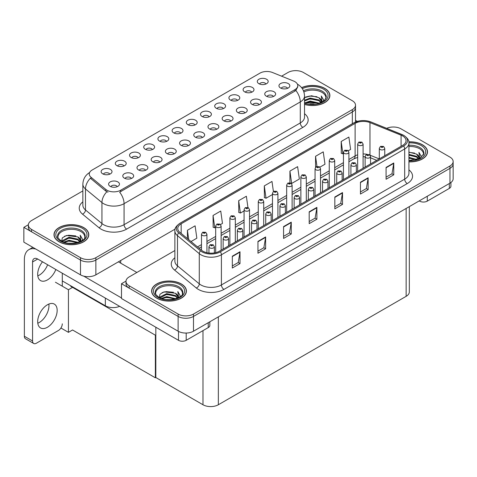 <?xml version="1.0" encoding="UTF-8"?>
<svg xmlns="http://www.w3.org/2000/svg" width="477" height="477" viewBox="0 0 477 477"><rect width="100%" height="100%" fill="white"/><g stroke="black" fill="none" stroke-linecap="round" stroke-linejoin="round"><path stroke-width="0.72" d="M194.938 125.004A3.261 1.884 0 0 0 194.061 124.086A3.261 1.884 0 0 0 190.848 123.609A3.261 1.884 0 0 0 188.57 125.004M195.6 120.24A5.438 3.136 0 0 0 188.63 119.888A5.438 3.136 0 0 0 186.829 123.787A5.438 3.136 0 0 0 187.908 124.676A5.438 3.136 0 0 0 196.679 123.787A5.438 3.136 0 0 0 195.6 120.24M180.741 133.196A3.261 1.884 0 0 0 179.865 132.284A3.261 1.884 0 0 0 176.651 131.807A3.261 1.884 0 0 0 174.373 133.196M181.403 128.432A5.438 3.136 0 0 0 174.433 128.086A5.438 3.136 0 0 0 172.632 131.986A5.438 3.136 0 0 0 173.711 132.874A5.438 3.136 0 0 0 182.482 131.986A5.438 3.136 0 0 0 181.403 128.432M166.545 141.395A3.261 1.884 0 0 0 165.668 140.476A3.261 1.884 0 0 0 162.454 139.999A3.261 1.884 0 0 0 160.177 141.395M167.206 136.631A5.438 3.136 0 0 0 160.236 136.279A5.438 3.136 0 0 0 158.436 140.184A5.438 3.136 0 0 0 159.515 141.073A5.438 3.136 0 0 0 168.286 140.184A5.438 3.136 0 0 0 167.206 136.631M259.184 104.719A3.261 1.884 0 0 0 258.307 103.801A3.261 1.884 0 0 0 255.094 103.324A3.261 1.884 0 0 0 252.816 104.719M259.846 99.955A5.438 3.136 0 0 0 252.876 99.604A5.438 3.136 0 0 0 251.075 103.503A5.438 3.136 0 0 0 252.154 104.391A5.438 3.136 0 0 0 260.925 103.503A5.438 3.136 0 0 0 259.846 99.955M216.588 129.309A3.261 1.884 0 0 0 215.717 128.391A3.261 1.884 0 0 0 212.503 127.914A3.261 1.884 0 0 0 210.226 129.309M217.25 124.545A5.438 3.136 0 0 0 210.285 124.193A5.438 3.136 0 0 0 208.485 128.092A5.438 3.136 0 0 0 209.564 128.981A5.438 3.136 0 0 0 218.329 128.092A5.438 3.136 0 0 0 217.25 124.545M265.922 84.018A3.261 1.884 0 0 0 265.045 83.099A3.261 1.884 0 0 0 261.831 82.622A3.261 1.884 0 0 0 259.56 84.018M266.583 79.254A5.438 3.136 0 0 0 259.619 78.908A5.438 3.136 0 0 0 257.818 82.807A5.438 3.136 0 0 0 258.898 83.696A5.438 3.136 0 0 0 267.663 82.807A5.438 3.136 0 0 0 266.583 79.254M230.785 121.11A3.261 1.884 0 0 0 229.914 120.192A3.261 1.884 0 0 0 226.7 119.715A3.261 1.884 0 0 0 224.423 121.11M231.452 116.346A5.438 3.136 0 0 0 224.482 115.994A5.438 3.136 0 0 0 222.681 119.9A5.438 3.136 0 0 0 223.761 120.788A5.438 3.136 0 0 0 232.526 119.9A5.438 3.136 0 0 0 231.452 116.346M273.381 96.521A3.261 1.884 0 0 0 272.504 95.603A3.261 1.884 0 0 0 269.29 95.126A3.261 1.884 0 0 0 267.013 96.521M274.042 91.757A5.438 3.136 0 0 0 267.072 91.405A5.438 3.136 0 0 0 265.272 95.311A5.438 3.136 0 0 0 266.351 96.193A5.438 3.136 0 0 0 275.122 95.311A5.438 3.136 0 0 0 274.042 91.757M123.948 165.984A3.261 1.884 0 0 0 123.078 165.066A3.261 1.884 0 0 0 119.864 164.589A3.261 1.884 0 0 0 117.586 165.984M124.61 161.22A5.438 3.136 0 0 0 117.646 160.868A5.438 3.136 0 0 0 115.845 164.774A5.438 3.136 0 0 0 116.925 165.662A5.438 3.136 0 0 0 125.689 164.774A5.438 3.136 0 0 0 124.61 161.22M159.801 162.097A3.261 1.884 0 0 0 158.924 161.178A3.261 1.884 0 0 0 155.711 160.701A3.261 1.884 0 0 0 153.439 162.097M160.463 157.332A5.438 3.136 0 0 0 153.499 156.981A5.438 3.136 0 0 0 151.698 160.88A5.438 3.136 0 0 0 152.777 161.769A5.438 3.136 0 0 0 161.542 160.88A5.438 3.136 0 0 0 160.463 157.332M237.528 100.414A3.261 1.884 0 0 0 236.652 99.496A3.261 1.884 0 0 0 233.438 99.019A3.261 1.884 0 0 0 231.166 100.414M238.19 95.65A5.438 3.136 0 0 0 231.226 95.299A5.438 3.136 0 0 0 229.425 99.198A5.438 3.136 0 0 0 230.498 100.087A5.438 3.136 0 0 0 239.269 99.198A5.438 3.136 0 0 0 238.19 95.65M131.408 178.487A3.261 1.884 0 0 0 130.531 177.569A3.261 1.884 0 0 0 127.317 177.092A3.261 1.884 0 0 0 125.046 178.487M132.069 173.723A5.438 3.136 0 0 0 125.105 173.372A5.438 3.136 0 0 0 123.304 177.271A5.438 3.136 0 0 0 124.384 178.159A5.438 3.136 0 0 0 133.149 177.271A5.438 3.136 0 0 0 132.069 173.723M244.981 112.912A3.261 1.884 0 0 0 244.111 112A3.261 1.884 0 0 0 240.897 111.523A3.261 1.884 0 0 0 238.619 112.912M245.649 108.148A5.438 3.136 0 0 0 238.679 107.802A5.438 3.136 0 0 0 236.878 111.701A5.438 3.136 0 0 0 237.957 112.59A5.438 3.136 0 0 0 246.722 111.701A5.438 3.136 0 0 0 245.649 108.148M173.998 153.898A3.261 1.884 0 0 0 173.121 152.98A3.261 1.884 0 0 0 169.907 152.503A3.261 1.884 0 0 0 167.636 153.898M174.66 149.134A5.438 3.136 0 0 0 167.695 148.782A5.438 3.136 0 0 0 165.895 152.682A5.438 3.136 0 0 0 166.974 153.57A5.438 3.136 0 0 0 175.739 152.682A5.438 3.136 0 0 0 174.66 149.134M251.725 92.216A3.261 1.884 0 0 0 250.848 91.298A3.261 1.884 0 0 0 247.635 90.821A3.261 1.884 0 0 0 245.363 92.216M252.387 87.452A5.438 3.136 0 0 0 245.422 87.1A5.438 3.136 0 0 0 243.622 91.006A5.438 3.136 0 0 0 244.701 91.888A5.438 3.136 0 0 0 253.466 91.006A5.438 3.136 0 0 0 252.387 87.452M202.391 137.507A3.261 1.884 0 0 0 201.521 136.589A3.261 1.884 0 0 0 198.307 136.112A3.261 1.884 0 0 0 196.029 137.507M203.053 132.743A5.438 3.136 0 0 0 196.089 132.391A5.438 3.136 0 0 0 194.288 136.291A5.438 3.136 0 0 0 195.367 137.179A5.438 3.136 0 0 0 204.132 136.291A5.438 3.136 0 0 0 203.053 132.743M209.135 116.805A3.261 1.884 0 0 0 208.258 115.887A3.261 1.884 0 0 0 205.044 115.41A3.261 1.884 0 0 0 202.767 116.805M209.797 112.041A5.438 3.136 0 0 0 202.826 111.69A5.438 3.136 0 0 0 201.026 115.595A5.438 3.136 0 0 0 202.105 116.477A5.438 3.136 0 0 0 210.876 115.595A5.438 3.136 0 0 0 209.797 112.041M188.194 145.7A3.261 1.884 0 0 0 187.318 144.781A3.261 1.884 0 0 0 184.11 144.304A3.261 1.884 0 0 0 181.832 145.7M188.856 140.936A5.438 3.136 0 0 0 181.892 140.584A5.438 3.136 0 0 0 180.091 144.489A5.438 3.136 0 0 0 181.171 145.378A5.438 3.136 0 0 0 189.935 144.489A5.438 3.136 0 0 0 188.856 140.936M145.604 170.289A3.261 1.884 0 0 0 144.728 169.371A3.261 1.884 0 0 0 141.514 168.894A3.261 1.884 0 0 0 139.242 170.289M146.266 165.525A5.438 3.136 0 0 0 139.302 165.179A5.438 3.136 0 0 0 137.501 169.079A5.438 3.136 0 0 0 138.58 169.967A5.438 3.136 0 0 0 147.345 169.079A5.438 3.136 0 0 0 146.266 165.525M223.331 108.607A3.261 1.884 0 0 0 222.455 107.695A3.261 1.884 0 0 0 219.241 107.212A3.261 1.884 0 0 0 216.963 108.607M223.993 103.843A5.438 3.136 0 0 0 217.023 103.497A5.438 3.136 0 0 0 215.228 107.397A5.438 3.136 0 0 0 216.302 108.285A5.438 3.136 0 0 0 225.072 107.397A5.438 3.136 0 0 0 223.993 103.843M117.211 186.686A3.261 1.884 0 0 0 116.334 185.768A3.261 1.884 0 0 0 113.121 185.291A3.261 1.884 0 0 0 110.849 186.686M117.873 181.922A5.438 3.136 0 0 0 110.908 181.57A5.438 3.136 0 0 0 109.108 185.47A5.438 3.136 0 0 0 110.187 186.358A5.438 3.136 0 0 0 118.952 185.47A5.438 3.136 0 0 0 117.873 181.922M152.342 149.593A3.261 1.884 0 0 0 151.471 148.675A3.261 1.884 0 0 0 148.258 148.198A3.261 1.884 0 0 0 145.98 149.593M153.01 144.829A5.438 3.136 0 0 0 146.04 144.477A5.438 3.136 0 0 0 144.239 148.377A5.438 3.136 0 0 0 145.318 149.265A5.438 3.136 0 0 0 154.083 148.377A5.438 3.136 0 0 0 153.01 144.829M138.145 157.786A3.261 1.884 0 0 0 137.275 156.873A3.261 1.884 0 0 0 134.061 156.396A3.261 1.884 0 0 0 131.783 157.786M138.807 153.022A5.438 3.136 0 0 0 131.843 152.676A5.438 3.136 0 0 0 130.042 156.575A5.438 3.136 0 0 0 131.121 157.464A5.438 3.136 0 0 0 139.886 156.575A5.438 3.136 0 0 0 138.807 153.022M287.577 88.323A3.261 1.884 0 0 0 286.701 87.41A3.261 1.884 0 0 0 283.487 86.933A3.261 1.884 0 0 0 281.209 88.323M288.239 83.558A5.438 3.136 0 0 0 281.269 83.213A5.438 3.136 0 0 0 279.468 87.112A5.438 3.136 0 0 0 280.548 88.001A5.438 3.136 0 0 0 289.318 87.112A5.438 3.136 0 0 0 288.239 83.558M109.752 174.183A3.261 1.884 0 0 0 108.881 173.264A3.261 1.884 0 0 0 105.667 172.787A3.261 1.884 0 0 0 103.39 174.183M110.414 169.418A5.438 3.136 0 0 0 103.449 169.067A5.438 3.136 0 0 0 101.649 172.966A5.438 3.136 0 0 0 102.728 173.855A5.438 3.136 0 0 0 111.493 172.966A5.438 3.136 0 0 0 110.414 169.418M294.899 81.668A9.784 5.646 0 0 0 293.593 81.036L272.492 72.504A9.784 5.646 0 0 0 259.959 73.136L92.133 170.033A9.784 5.646 0 0 0 89.265 174.027A9.784 5.646 0 0 0 91.035 177.265L105.811 189.452A9.784 5.646 0 0 0 120.741 190.204L294.899 89.658A9.784 5.646 0 0 0 297.767 85.663A9.784 5.646 0 0 0 294.899 81.668M119.626 306.323A10.87 6.279 180 0 1 105.339 305.775L62.29 280.917M296.104 70.644L295.281 70.644M28.364 224.75L23.85 227.356L80.482 260.054A10.87 6.279 0 0 0 95.859 260.054L352.33 111.982A10.87 6.279 0 0 0 355.514 107.546A10.87 6.279 0 0 1 352.33 111.982L95.859 260.054A10.87 6.279 0 0 1 80.482 260.054L31.536 231.792A10.87 6.279 0 0 1 28.352 227.356L28.352 224.989A10.87 6.279 0 0 0 31.536 229.425L80.482 257.687A10.87 6.279 0 0 0 95.859 257.687L352.33 109.615A10.87 6.279 0 0 0 355.514 105.178A10.87 6.279 0 0 0 352.33 100.736L303.384 72.48A10.87 6.279 0 0 0 288.007 72.48L281.591 76.183M23.85 227.356L23.85 242.149L80.482 274.847A10.87 6.279 0 0 0 95.859 274.847L175.095 229.103M72.999 287.1L68.438 289.736L55.421 282.217M155.824 334.92L155.365 335.188L155.365 377.796L72.54 329.977L68.438 332.344L60.925 328.003M68.438 332.344L68.438 289.736M155.365 377.796L155.824 377.528L155.824 327.222M71.21 286.063L70.745 286.331L155.365 335.188M174.874 250.538L129.172 276.922A10.87 6.279 0 0 0 125.988 281.358L125.988 283.726A10.87 6.279 0 0 0 129.172 288.168L178.124 316.424A10.87 6.279 0 0 0 193.495 316.424L449.966 168.351A10.87 6.279 0 0 0 453.15 163.915A10.87 6.279 0 0 1 449.966 168.351L193.495 316.424A10.87 6.279 0 0 1 178.124 316.424L121.486 283.726L121.486 298.524L178.124 331.217A10.87 6.279 0 0 0 193.495 331.217L449.966 183.15A10.87 6.279 0 0 0 453.15 178.708L453.15 161.548A10.87 6.279 0 0 0 449.966 157.106L401.02 128.85A10.87 6.279 0 0 0 386.668 128.325M393.74 127.013L392.923 127.013M126 281.12L121.486 283.726M409.332 206.613L409.332 291.894A10.87 6.279 180 0 1 406.142 296.336L218.353 404.752A10.87 6.279 180 0 1 202.981 404.752L155.824 377.528M304.529 104.421A17.399 10.041 0 0 0 329.875 95.483A17.399 10.041 0 0 0 324.783 88.382A17.399 10.041 0 0 0 301.583 87.661M83.69 227.577A17.399 10.041 0 0 0 64.729 225.4A17.399 10.041 0 0 0 53.99 234.678A17.399 10.041 0 0 0 59.088 241.779A17.399 10.041 0 0 0 78.043 243.962A17.399 10.041 0 0 0 88.782 234.678A17.399 10.041 0 0 0 83.69 227.577M297.767 85.663L297.767 86.862L295.847 90.445L294.899 91.131L119.644 192.177A12.682 7.322 60 0 1 124.074 203.667A14.495 8.371 180 0 1 103.575 203.667A14.495 8.371 180 0 1 101.947 202.552L85.484 188.975A14.495 8.371 180 0 1 82.861 184.176L82.861 205.188A14.495 8.371 0 0 0 85.484 209.987L101.947 223.558A14.495 8.371 0 0 0 103.575 224.679A14.495 8.371 0 0 0 124.074 224.679L300.283 122.947A14.495 8.371 0 0 0 304.529 117.026L304.529 96.02A14.495 8.371 180 0 1 300.283 101.935A12.682 7.322 -120 0 0 295.847 90.445M108.005 192.177L105.811 191.062L90.374 178.213A12.682 8.485 129.5 0 0 85.484 188.975L85.484 209.987A3.625 2.427 -50.5 0 1 82.515 214.143A18.12 10.464 180 0 1 82.861 201.866M82.861 190.919L31.536 220.553A10.87 6.279 0 0 0 28.352 224.989M408.932 161.876A17.399 10.041 0 0 0 427.511 151.859A17.399 10.041 0 0 0 422.419 144.752A17.399 10.041 0 0 0 408.831 141.842M181.326 283.946A17.399 10.041 0 0 0 162.365 281.77A17.399 10.041 0 0 0 151.626 291.048A17.399 10.041 0 0 0 156.724 298.149A17.399 10.041 0 0 0 175.679 300.331A17.399 10.041 0 0 0 186.418 291.048A17.399 10.041 0 0 0 181.326 283.946M402.636 135.933A11.597 6.696 180 0 1 406.028 140.673A11.597 6.696 180 0 1 402.636 145.407L219.354 251.218A11.597 6.696 180 0 1 201.652 250.324L179.871 232.365A11.597 6.696 180 0 1 177.772 228.525A11.597 6.696 180 0 1 181.171 223.791L355.121 123.358A11.597 6.696 180 0 1 369.973 122.607L401.085 135.188A11.597 6.696 180 0 1 402.636 135.933M403.661 135.343A13.046 7.531 0 0 0 401.914 134.502L370.808 121.921A13.046 7.531 0 0 0 367.672 120.991A13.046 7.531 0 0 0 358.972 120.991A13.046 7.531 0 0 0 354.101 122.768L180.145 223.2A13.046 7.531 0 0 0 178.684 232.848L200.465 250.807A13.046 7.531 0 0 0 220.38 251.814L403.661 145.998A13.046 7.531 0 0 0 403.661 135.343M232.323 256.191L232.323 268.026L240.009 263.59L240.009 251.755L232.323 256.191M232.323 265.927L238.244 262.511L239.979 252.148A2.898 1.675 -120 0 0 240.009 251.755M238.19 262.541L240.009 263.59M257.95 241.398L257.95 253.233L265.635 248.797L265.635 236.956L257.95 241.398M257.95 251.135L263.87 247.712L265.606 237.349A2.898 1.675 -120 0 0 265.635 236.956M263.817 247.742L265.635 248.797M283.571 226.599L283.571 238.44L291.262 233.998L291.262 222.163L283.571 226.599M283.571 236.336L289.497 232.919L291.232 222.556A2.898 1.675 -120 0 0 291.262 222.163M289.444 232.949L291.262 233.998M386.078 167.421L386.078 179.257L393.769 174.82L393.769 162.985L386.078 167.421M386.078 177.158L391.999 173.741L393.734 163.372A2.898 1.675 -120 0 0 393.769 162.985M391.951 173.771L393.769 174.82M360.451 182.214L360.451 194.05L368.143 189.613L368.143 177.778L360.451 182.214M360.451 191.951L366.372 188.534L368.107 178.171A2.898 1.675 -120 0 0 368.143 177.778M366.324 188.564L368.143 189.613M334.824 197.013L334.824 208.848L342.516 204.406L342.516 192.571L334.824 197.013M334.824 206.75L340.745 203.327L342.48 192.964A2.898 1.675 -120 0 0 342.516 192.571M340.697 203.357L342.516 204.406M309.197 211.806L309.197 223.641L316.889 219.205L316.889 207.37L309.197 211.806M309.197 221.543L315.118 218.126L316.859 207.763A2.898 1.675 -120 0 0 316.889 207.37M315.07 218.156L316.889 219.205M125.988 281.358A10.87 6.279 0 0 0 129.172 285.801L178.124 314.057A10.87 6.279 0 0 0 193.495 314.057L449.966 165.984A10.87 6.279 0 0 0 453.15 161.548M220.511 224.536L222.473 223.403L220.738 211.037L213.052 215.473L213.171 227.243M191.021 241.559L196.846 238.202L195.111 225.83L187.425 230.272L187.425 238.595M289.927 171.088L291.662 183.454L299.353 179.018L297.618 166.652L289.927 171.088L289.927 182.763M319.894 167.159L324.98 164.225L323.245 151.859L315.553 156.295L315.553 167.302M348.288 150.768L350.607 149.426L348.872 137.06L341.18 141.502L341.305 153.266M247.945 207.513L246.365 196.244L238.679 200.68L238.798 212.444M273.399 191.474L271.991 181.445L264.3 185.887L264.425 197.651M264.3 185.887L266.041 198.253L272.474 194.538M266.041 198.253L264.3 197.603M291.662 183.454L291.185 183.275M315.553 156.295L316.978 166.425M341.18 141.502L342.915 153.868L343.458 153.552M342.915 153.868L341.18 153.218M238.679 200.68L240.414 213.046L244.081 210.929M240.414 213.046L238.679 212.396M213.052 215.473L214.787 227.845L215.687 227.32M214.787 227.845L213.052 227.195M187.425 230.272L188.743 239.681M206.929 252.721L206.929 234.237A2.719 1.568 180 0 1 205.247 235.686A2.719 1.568 180 0 1 202.284 235.346A2.719 1.568 180 0 1 201.491 234.237L202.576 232.347A1.813 1.091 57.8 0 1 203.542 232.4A0.906 0.525 0 0 0 203.566 233.122A0.906 0.525 0 0 0 204.848 233.122A0.906 0.525 0 0 0 204.848 232.382A0.906 0.525 0 0 0 203.596 232.371L204.573 232.752L203.953 232.901L203.542 232.4M203.965 232.907L203.965 232.603M203.596 232.371A1.813 1.002 -117.9 0 0 202.749 232.245A1.813 1.002 -117.9 0 0 202.671 232.299M214.382 252.917L214.382 246.734A2.719 1.568 180 0 1 212.706 248.183A2.719 1.568 180 0 1 209.743 247.843A2.719 1.568 180 0 1 208.95 246.734L210.029 244.85A1.813 1.091 57.8 0 1 210.995 244.904A0.906 0.525 0 0 0 211.025 245.625A0.906 0.525 0 0 0 212.307 245.625A0.906 0.525 0 0 0 212.307 244.886A0.906 0.525 0 0 0 211.055 244.868L212.026 245.256L211.412 245.405L210.995 244.904M211.418 245.411L211.418 245.1M211.055 244.868A1.813 1.002 -117.9 0 0 210.208 244.749A1.813 1.002 -117.9 0 0 210.124 244.802M155.824 343.368L155.365 343.1M427.285 196.244L427.285 201.127L449.322 188.403L449.322 183.52M357.356 121.396L355.514 120.329M450.92 182.518L450.92 186.179A5.438 3.136 180 0 1 449.322 188.403M427.285 201.127A5.438 3.136 180 0 1 419.599 201.127L419.599 200.68M419.211 200.9L419.599 201.127M48.857 304.064A13.773 7.954 -60 0 1 39.227 322.524A13.773 7.954 -60 0 1 37.796 323.227M47.426 304.767A13.773 7.954 -60 0 1 54.312 304.082A13.773 7.954 -60 0 1 56.423 315.118A13.773 7.954 -60 0 1 47.426 327.258A13.773 7.954 -60 0 1 40.539 327.937A13.773 7.954 -60 0 1 38.428 316.901A13.773 7.954 -60 0 1 47.426 304.767M47.628 264.759A13.773 7.954 -60 0 1 39.227 275.175A13.773 7.954 -60 0 1 37.796 275.879M55.833 269.493A13.773 7.954 -60 0 1 47.426 279.91A13.773 7.954 -60 0 1 40.539 280.589A13.773 7.954 -60 0 1 42.507 261.801M186.191 333.053L186.191 340.316L208.234 327.592L208.234 322.714M136.863 272.48L118.409 261.831M121.486 297.928L83.755 276.147M32.561 340.983A5.438 3.136 120 0 0 33.688 343.476L25.49 338.742A5.438 3.136 -60 0 1 24.363 336.249L32.561 340.983L32.561 261.98A7.25 4.186 60 0 1 34.064 258.659A7.25 4.186 60 0 1 37.689 259.017L178.505 340.316L178.505 331.432M35.799 249.054A21.745 12.557 -120 0 0 28.864 249.656A21.745 12.557 -120 0 0 24.363 259.613L24.363 336.249M33.688 343.476A5.438 3.136 120 0 0 36.407 343.207L58.444 330.483A5.438 3.136 120 0 0 62.29 323.823M62.29 286.182L62.29 273.22M209.826 321.79L209.826 325.374A5.438 3.136 180 0 1 208.234 327.592M186.191 340.316A5.438 3.136 180 0 1 178.505 340.316M221.125 250.198L221.125 226.038A2.719 1.568 180 0 1 219.444 227.487A2.719 1.568 180 0 1 216.486 227.147A2.719 1.568 180 0 1 215.687 226.038L216.773 224.148A1.813 1.091 57.8 0 1 217.739 224.202A0.906 0.525 0 0 0 217.762 224.929A0.906 0.525 0 0 0 219.044 224.929A0.906 0.525 0 0 0 219.044 224.19A0.906 0.525 0 0 0 217.792 224.172L218.77 224.56L218.15 224.709L217.739 224.202M218.162 224.715L218.162 224.405M217.792 224.172A1.813 1.002 -117.9 0 0 216.946 224.053A1.813 1.002 -117.9 0 0 216.868 224.101M235.322 242L235.322 217.84A2.719 1.568 180 0 1 233.641 219.289A2.719 1.568 180 0 1 230.683 218.949A2.719 1.568 180 0 1 229.884 217.84L230.969 215.956A1.813 1.091 57.8 0 1 231.935 216.009A0.906 0.525 0 0 0 231.959 216.731A0.906 0.525 0 0 0 233.241 216.731A0.906 0.525 0 0 0 233.241 215.992A0.906 0.525 0 0 0 231.989 215.974L232.967 216.361L232.347 216.51L231.935 216.009M232.359 216.516L232.359 216.206M231.989 215.974A1.813 1.002 -117.9 0 0 231.142 215.854A1.813 1.002 -117.9 0 0 231.065 215.902M249.519 233.808L249.519 209.642A2.719 1.568 180 0 1 247.837 211.096A2.719 1.568 180 0 1 244.88 210.756A2.719 1.568 180 0 1 244.081 209.642L245.166 207.757A1.813 1.091 57.8 0 1 246.132 207.811A0.906 0.525 0 0 0 246.162 208.532A0.906 0.525 0 0 0 247.438 208.532A0.906 0.525 0 0 0 247.438 207.793A0.906 0.525 0 0 0 246.186 207.781L247.164 208.163L246.543 208.312L246.132 207.811M246.555 208.318L246.555 208.008M246.186 207.781A1.813 1.002 -117.9 0 0 245.339 207.656A1.813 1.002 -117.9 0 0 245.261 207.71M228.578 245.893L228.578 238.542A2.719 1.568 180 0 1 226.903 239.991A2.719 1.568 180 0 1 223.94 239.651A2.719 1.568 180 0 1 223.147 238.542L224.232 236.652A1.813 1.091 57.8 0 1 225.198 236.705A0.906 0.525 0 0 0 225.222 237.433A0.906 0.525 0 0 0 226.503 237.433A0.906 0.525 0 0 0 226.503 236.687A0.906 0.525 0 0 0 225.251 236.675L225.615 236.908M225.251 236.675A1.813 1.002 -117.9 0 0 224.405 236.55A1.813 1.002 -117.9 0 0 224.321 236.604M225.597 237.2L225.198 236.705M242.775 237.695L242.775 230.343A2.719 1.568 180 0 1 241.1 231.792A2.719 1.568 180 0 1 238.136 231.452A2.719 1.568 180 0 1 237.343 230.343L238.428 228.459A1.813 1.091 57.8 0 1 239.394 228.513A0.906 0.525 0 0 0 239.418 229.234A0.906 0.525 0 0 0 240.7 229.234A0.906 0.525 0 0 0 240.7 228.495A0.906 0.525 0 0 0 239.448 228.477L239.818 228.71M239.448 228.477A1.813 1.002 -117.9 0 0 238.601 228.358A1.813 1.002 -117.9 0 0 238.518 228.405M239.794 229.002L239.394 228.513M256.978 229.503L256.978 222.145A2.719 1.568 180 0 1 255.296 223.594A2.719 1.568 180 0 1 252.333 223.254A2.719 1.568 180 0 1 251.54 222.145L252.625 220.261A1.813 1.091 57.8 0 1 253.591 220.314A0.906 0.525 0 0 0 253.615 221.036A0.906 0.525 0 0 0 254.897 221.036A0.906 0.525 0 0 0 254.897 220.296A0.906 0.525 0 0 0 253.645 220.279L254.617 220.666L254.002 220.815L253.591 220.314M253.645 220.279A1.813 1.002 -117.9 0 0 252.798 220.159A1.813 1.002 -117.9 0 0 252.715 220.213M271.174 221.304L271.174 213.952A2.719 1.568 180 0 1 269.493 215.401A2.719 1.568 180 0 1 266.53 215.061A2.719 1.568 180 0 1 265.737 213.952L266.822 212.062A1.813 1.091 57.8 0 1 267.788 212.116A0.906 0.525 0 0 0 267.812 212.837A0.906 0.525 0 0 0 269.094 212.837A0.906 0.525 0 0 0 269.094 212.098A0.906 0.525 0 0 0 267.841 212.086L268.813 212.468L268.199 212.617L267.788 212.116M268.211 212.623L268.211 212.319M267.841 212.086A1.813 1.002 -117.9 0 0 266.995 211.961A1.813 1.002 -117.9 0 0 266.917 212.015M303.879 91.912A13.41 7.739 180 0 1 321.963 92.377A13.41 7.739 180 0 1 325.809 98.691M301.661 87.756A17.214 9.939 180 0 1 324.652 88.46A17.214 9.939 180 0 1 329.696 95.483A17.214 9.939 180 0 1 304.529 104.302M304.529 97.672L311.517 95.746L318.886 97.707L321.534 101.583M309.925 104.022L314.057 104.099M304.869 102.901L310.133 101.035L319.298 103.169M305.59 103.145L310.133 101.774L318.511 103.396M304.529 100.236L310.133 98.077L318.886 99.926L321.206 102.46M304.529 100.981L310.133 98.817L318.886 100.665L320.884 102.597M321.379 102.382A9.063 5.229 0 0 0 321.54 101.404A9.063 5.229 0 0 0 318.886 97.707M322.053 102.054L321.295 95.984L323.501 99.8L323.418 100.599M321.295 95.984L323.501 99.949M305.524 97.075L309.627 96.062L316.966 96.718M306.985 99.532L309.627 99.019L316.704 99.598M306.985 102.489L309.627 101.977L316.704 102.561M408.932 146.511A13.41 7.739 180 0 1 419.599 148.746A13.41 7.739 180 0 1 423.445 155.061M408.849 141.943A17.214 9.939 180 0 1 422.288 144.829A17.214 9.939 180 0 1 427.332 151.859A17.214 9.939 180 0 1 408.932 161.769M408.932 152.115L416.522 154.077L419.17 157.953M408.932 160.29L411.693 160.469M408.932 157.332L416.934 159.539M408.932 158.072L416.147 159.765M408.932 154.375L416.522 156.295L418.842 158.829M408.932 155.114L416.522 157.034L418.52 158.966M419.021 158.752A9.063 5.229 0 0 0 419.176 157.774A9.063 5.229 0 0 0 416.522 154.077M419.688 158.424L418.931 152.354L421.137 156.17L421.054 156.969M418.931 152.354L421.137 156.319M408.932 152.318L414.602 153.087M408.932 155.275L414.34 155.967M408.932 158.239L414.34 158.93M58.057 237.886A13.41 7.739 180 0 1 65.593 230.069A13.41 7.739 180 0 1 80.869 231.572A13.41 7.739 180 0 1 84.715 237.886M83.558 227.654A17.214 9.939 180 0 1 88.603 234.678A17.214 9.939 180 0 1 77.978 243.86A17.214 9.939 180 0 1 59.214 241.708A17.214 9.939 180 0 1 54.175 234.678A17.214 9.939 180 0 1 64.8 225.496A17.214 9.939 180 0 1 83.558 227.654M61.652 241.165L62.338 237.862L66.464 235.483L77.793 236.902L80.44 240.778M68.831 243.216L72.963 243.294M63.775 242.095L69.04 240.229L78.204 242.364M64.502 242.34L69.04 240.968L77.417 242.584M62.338 241.505L62.636 240.48L69.04 237.272L77.793 239.12L80.112 241.654M62.481 241.571L69.04 238.011L77.793 239.859L79.79 241.791M80.291 241.577A9.063 5.229 0 0 0 80.446 240.599A9.063 5.229 0 0 0 77.793 236.902M80.959 241.249L80.202 235.179L82.408 238.995L82.324 239.794M80.202 235.179L82.408 239.144M64.431 236.264L68.533 235.25L75.873 235.912M65.892 238.727L68.533 238.214L75.61 238.792M65.892 241.684L68.533 241.171L75.61 241.75M155.693 294.255A13.41 7.739 180 0 1 163.229 286.438A13.41 7.739 180 0 1 178.505 287.941A13.41 7.739 180 0 1 182.351 294.255M181.194 284.024A17.214 9.939 180 0 1 186.239 291.048A17.214 9.939 180 0 1 175.614 300.23A17.214 9.939 180 0 1 156.85 298.077A17.214 9.939 180 0 1 151.811 291.048A17.214 9.939 180 0 1 162.436 281.865A17.214 9.939 180 0 1 181.194 284.024M159.288 297.535L159.974 294.231L164.1 291.852L175.429 293.272L178.076 297.147M166.467 299.586L170.599 299.663M161.411 298.465L166.676 296.599L175.84 298.733M162.138 298.709L166.676 297.338L175.053 298.96M159.974 297.875L160.272 296.849L166.676 293.641L175.429 295.49L177.748 298.024M160.117 297.94L166.676 294.381L175.429 296.229L177.426 298.161M177.927 297.946A9.063 5.229 0 0 0 178.082 296.968A9.063 5.229 0 0 0 175.429 293.272M178.595 297.618L177.838 291.548L180.044 295.364L179.96 296.163M177.838 291.548L180.044 295.513M162.067 292.639L166.169 291.626L173.509 292.282M163.528 295.096L166.169 294.583L173.252 295.162M163.528 298.053L166.169 297.541L173.252 298.125M263.715 225.609L263.715 201.449A2.719 1.568 180 0 1 262.034 202.898A2.719 1.568 180 0 1 259.077 202.558A2.719 1.568 180 0 1 258.278 201.449L259.363 199.559A1.813 1.091 57.8 0 1 260.329 199.613A0.906 0.525 0 0 0 260.359 200.34A0.906 0.525 0 0 0 261.635 200.34A0.906 0.525 0 0 0 261.635 199.601A0.906 0.525 0 0 0 260.382 199.583L261.36 199.97L260.74 200.113L260.329 199.613M260.752 200.125L260.752 199.815M260.382 199.583A1.813 1.002 -117.9 0 0 259.536 199.458A1.813 1.002 -117.9 0 0 259.458 199.511M277.912 217.411L277.912 193.251A2.719 1.568 180 0 1 276.237 194.699A2.719 1.568 180 0 1 273.273 194.36A2.719 1.568 180 0 1 272.474 193.251L273.559 191.366A1.813 1.091 57.8 0 1 274.525 191.42A0.906 0.525 0 0 0 274.555 192.142A0.906 0.525 0 0 0 275.837 192.142A0.906 0.525 0 0 0 275.837 191.402A0.906 0.525 0 0 0 274.579 191.384L275.557 191.772L274.937 191.921L274.525 191.42M274.949 191.927L274.949 191.617M274.579 191.384A1.813 1.002 -117.9 0 0 273.732 191.265A1.813 1.002 -117.9 0 0 273.655 191.313M292.109 209.218L292.109 185.052A2.719 1.568 180 0 1 290.433 186.507A2.719 1.568 180 0 1 287.47 186.167A2.719 1.568 180 0 1 286.671 185.052L287.756 183.168A1.813 1.091 57.8 0 1 288.722 183.222A0.906 0.525 0 0 0 288.752 183.943A0.906 0.525 0 0 0 290.034 183.943A0.906 0.525 0 0 0 290.034 183.204A0.906 0.525 0 0 0 288.776 183.192L289.754 183.573L289.134 183.723L288.722 183.222M289.145 183.728L289.145 183.418M288.776 183.192A1.813 1.002 -117.9 0 0 287.929 183.067A1.813 1.002 -117.9 0 0 287.852 183.12M285.371 213.106L285.371 205.754A2.719 1.568 180 0 1 283.69 207.203A2.719 1.568 180 0 1 280.726 206.863A2.719 1.568 180 0 1 279.933 205.754L281.019 203.864A1.813 1.091 57.8 0 1 281.985 203.917A0.906 0.525 0 0 0 282.008 204.645A0.906 0.525 0 0 0 283.29 204.645A0.906 0.525 0 0 0 283.29 203.906A0.906 0.525 0 0 0 282.038 203.888L283.016 204.275L282.396 204.424L281.985 203.917M282.408 204.43L282.408 204.12M282.038 203.888A1.813 1.002 -117.9 0 0 281.191 203.768A1.813 1.002 -117.9 0 0 281.114 203.816M299.568 204.913L299.568 197.556A2.719 1.568 180 0 1 297.887 199.004A2.719 1.568 180 0 1 294.923 198.665A2.719 1.568 180 0 1 294.13 197.556L295.215 195.671A1.813 1.091 57.8 0 1 296.181 195.725A0.906 0.525 0 0 0 296.205 196.446A0.906 0.525 0 0 0 297.487 196.446A0.906 0.525 0 0 0 297.487 195.707A0.906 0.525 0 0 0 296.235 195.689L296.605 195.922M296.235 195.689A1.813 1.002 -117.9 0 0 295.388 195.57A1.813 1.002 -117.9 0 0 295.311 195.618M296.581 196.22L296.181 195.725M313.765 196.715L313.765 189.357A2.719 1.568 180 0 1 312.083 190.812A2.719 1.568 180 0 1 309.126 190.472A2.719 1.568 180 0 1 308.327 189.357L309.412 187.473A1.813 1.091 57.8 0 1 310.378 187.527A0.906 0.525 0 0 0 310.402 188.248A0.906 0.525 0 0 0 311.684 188.248A0.906 0.525 0 0 0 311.684 187.509A0.906 0.525 0 0 0 310.432 187.497L310.801 187.723M310.432 187.497A1.813 1.002 -117.9 0 0 309.585 187.372A1.813 1.002 -117.9 0 0 309.507 187.425M310.777 188.021L310.378 187.527M306.306 201.02L306.306 176.86A2.719 1.568 180 0 1 304.63 178.309A2.719 1.568 180 0 1 301.667 177.969A2.719 1.568 180 0 1 300.868 176.86L301.953 174.97A1.813 1.091 57.8 0 1 302.919 175.023A0.906 0.525 0 0 0 302.949 175.751A0.906 0.525 0 0 0 304.231 175.751A0.906 0.525 0 0 0 304.231 175.011A0.906 0.525 0 0 0 302.978 174.993L303.342 175.226M302.978 174.993A1.813 1.002 -117.9 0 0 302.126 174.868A1.813 1.002 -117.9 0 0 302.048 174.922M303.318 175.518L302.919 175.023M320.502 192.821L320.502 168.661A2.719 1.568 180 0 1 318.827 170.11A2.719 1.568 180 0 1 315.863 169.77A2.719 1.568 180 0 1 315.064 168.661L316.15 166.777A1.813 1.091 57.8 0 1 317.116 166.831A0.906 0.525 0 0 0 317.145 167.552A0.906 0.525 0 0 0 318.427 167.552A0.906 0.525 0 0 0 318.427 166.813A0.906 0.525 0 0 0 317.175 166.795L317.539 167.028M317.175 166.795A1.813 1.002 -117.9 0 0 316.323 166.676A1.813 1.002 -117.9 0 0 316.245 166.723M317.515 167.326L317.116 166.831M334.699 184.629L334.699 160.463A2.719 1.568 180 0 1 333.024 161.912A2.719 1.568 180 0 1 330.06 161.572A2.719 1.568 180 0 1 329.261 160.463L330.346 158.579A1.813 1.091 57.8 0 1 331.312 158.632A0.906 0.525 0 0 0 331.342 159.354A0.906 0.525 0 0 0 332.624 159.354A0.906 0.525 0 0 0 332.624 158.614A0.906 0.525 0 0 0 331.372 158.602L332.344 158.984L331.724 159.133L331.312 158.632M331.372 158.602A1.813 1.002 -117.9 0 0 330.519 158.477A1.813 1.002 -117.9 0 0 330.442 158.531M348.896 176.43L348.896 152.27A2.719 1.568 180 0 1 347.22 153.719A2.719 1.568 180 0 1 344.257 153.379A2.719 1.568 180 0 1 343.458 152.27L344.543 150.38A1.813 1.091 57.8 0 1 345.509 150.434A0.906 0.525 0 0 0 345.539 151.161A0.906 0.525 0 0 0 346.821 151.161A0.906 0.525 0 0 0 346.821 150.416A0.906 0.525 0 0 0 345.569 150.404L346.541 150.792L345.92 150.935L345.509 150.434M345.932 150.941L345.932 150.637M345.569 150.404A1.813 1.002 -117.9 0 0 344.722 150.279A1.813 1.002 -117.9 0 0 344.638 150.333M363.092 168.232L363.092 144.072A2.719 1.568 180 0 1 361.417 145.521A2.719 1.568 180 0 1 358.454 145.181A2.719 1.568 180 0 1 357.661 144.072L358.74 142.188A1.813 1.091 57.8 0 1 359.706 142.241A0.906 0.525 0 0 0 359.736 142.963A0.906 0.525 0 0 0 361.017 142.963A0.906 0.525 0 0 0 361.017 142.224A0.906 0.525 0 0 0 359.765 142.206L360.737 142.593L360.117 142.742L359.706 142.241M360.129 142.748L360.129 142.438M359.765 142.206A1.813 1.002 -117.9 0 0 358.919 142.086A1.813 1.002 -117.9 0 0 358.835 142.134M327.961 188.516L327.961 181.165A2.719 1.568 180 0 1 326.28 182.613A2.719 1.568 180 0 1 323.323 182.274A2.719 1.568 180 0 1 322.524 181.165L323.609 179.274A1.813 1.091 57.8 0 1 324.575 179.328A0.906 0.525 0 0 0 324.598 180.056A0.906 0.525 0 0 0 325.88 180.056A0.906 0.525 0 0 0 325.88 179.316A0.906 0.525 0 0 0 324.628 179.298L325.606 179.686L324.986 179.829L324.575 179.328M324.628 179.298A1.813 1.002 -117.9 0 0 323.782 179.173A1.813 1.002 -117.9 0 0 323.704 179.227M342.158 180.318L342.158 172.966A2.719 1.568 180 0 1 340.477 174.415A2.719 1.568 180 0 1 337.519 174.075A2.719 1.568 180 0 1 336.72 172.966L337.805 171.082A1.813 1.091 57.8 0 1 338.771 171.136A0.906 0.525 0 0 0 338.801 171.857A0.906 0.525 0 0 0 340.077 171.857A0.906 0.525 0 0 0 340.077 171.118A0.906 0.525 0 0 0 338.825 171.1L339.803 171.487L339.183 171.637L338.771 171.136M339.195 171.642L339.195 171.332M338.825 171.1A1.813 1.002 -117.9 0 0 337.978 170.981A1.813 1.002 -117.9 0 0 337.901 171.028M356.355 172.125L356.355 164.768A2.719 1.568 180 0 1 354.673 166.223A2.719 1.568 180 0 1 351.716 165.883A2.719 1.568 180 0 1 350.917 164.768L352.002 162.884A1.813 1.091 57.8 0 1 352.968 162.937A0.906 0.525 0 0 0 352.998 163.659A0.906 0.525 0 0 0 354.274 163.659A0.906 0.525 0 0 0 354.274 162.919A0.906 0.525 0 0 0 353.022 162.907L354 163.289L353.379 163.438L352.968 162.937M353.391 163.444L353.391 163.134M353.022 162.907A1.813 1.002 -117.9 0 0 352.175 162.782A1.813 1.002 -117.9 0 0 352.098 162.836M370.551 163.927L370.551 156.575A2.719 1.568 180 0 1 368.876 158.024A2.719 1.568 180 0 1 365.913 157.684A2.719 1.568 180 0 1 365.114 156.575L366.199 154.685A1.813 1.091 57.8 0 1 367.165 154.739A0.906 0.525 0 0 0 367.195 155.466A0.906 0.525 0 0 0 368.477 155.466A0.906 0.525 0 0 0 368.477 154.727A0.906 0.525 0 0 0 367.218 154.709L367.588 154.942M367.218 154.709A1.813 1.002 -117.9 0 0 366.372 154.584A1.813 1.002 -117.9 0 0 366.294 154.637M367.564 155.234L367.165 154.739M384.748 155.729L384.748 148.377A2.719 1.568 180 0 1 383.073 149.826A2.719 1.568 180 0 1 380.109 149.486A2.719 1.568 180 0 1 379.31 148.377L380.396 146.493A1.813 1.091 57.8 0 1 381.361 146.546A0.906 0.525 0 0 0 381.391 147.268A0.906 0.525 0 0 0 382.673 147.268A0.906 0.525 0 0 0 382.673 146.528A0.906 0.525 0 0 0 381.415 146.511L382.393 146.898L381.773 147.047L381.361 146.546M381.785 147.053L381.785 146.743M381.415 146.511A1.813 1.002 -117.9 0 0 380.568 146.391A1.813 1.002 -117.9 0 0 380.491 146.439M105.339 305.775L105.339 298.077M352.33 123.746L352.33 109.615M95.859 274.847L95.859 257.687M80.482 274.847L80.482 257.687M120.717 263.161L120.717 260.496M91.035 177.265L91.035 178.881M105.811 189.452L105.811 191.062M120.741 190.204L120.741 191.682M294.899 89.658L294.899 91.131M178.124 331.217L178.124 314.057M193.495 331.217L193.495 314.057M449.966 183.15L449.966 165.984M406.142 296.336L406.142 208.449M218.353 404.752L218.353 316.865M202.981 404.752L202.981 330.627M126.638 229.115A3.625 2.093 60 0 1 124.074 224.679L124.074 203.667L300.283 101.935L300.283 122.947A3.625 2.093 60 0 0 302.847 127.383L126.638 229.115A18.12 10.464 180 0 1 101.011 229.115A18.12 10.464 180 0 1 98.983 227.72L82.515 214.143M106.89 191.736A12.682 8.485 129.5 0 0 101.947 202.552L101.947 223.558A3.625 2.427 -50.5 0 1 98.983 227.72M304.529 113.711A18.12 10.464 180 0 1 302.847 127.383M31.536 229.425L31.536 231.792M408.932 169.901A18.12 10.464 180 0 1 407.245 183.579L223.969 289.39A3.625 2.093 60 0 1 221.406 284.954L404.681 179.137A14.495 8.371 0 0 0 408.932 173.223L408.932 143.04A14.495 8.371 180 0 1 404.681 148.955A3.625 2.093 -120 0 0 403.661 145.998M223.969 289.39A18.12 10.464 180 0 1 198.343 289.39A18.12 10.464 180 0 1 196.309 287.995L174.528 270.036A18.12 10.464 180 0 1 174.874 257.759M200.9 284.954A14.495 8.371 0 0 0 221.406 284.954L221.406 254.772A14.495 8.371 180 0 1 199.279 253.657L177.498 235.692A14.495 8.371 180 0 1 174.874 230.892L174.874 261.074A14.495 8.371 0 0 0 177.498 265.874L199.279 283.839A14.495 8.371 0 0 0 200.9 284.954M358.972 120.991L353.821 122.881A3.625 2.093 60 0 1 354.101 122.768M180.145 223.2A3.625 2.093 -120 0 0 179.871 223.314C176.091 226.05 174.421 228.572 174.874 230.892M178.684 232.848A3.625 2.427 129.5 0 0 177.498 235.692L177.498 265.874A3.625 2.427 -50.5 0 1 174.528 270.036M200.465 250.807A3.625 2.427 129.5 0 0 199.279 253.657L199.279 283.839A3.625 2.427 -50.5 0 1 196.309 287.995M220.38 251.814A3.625 2.093 60 0 1 221.406 254.772L404.681 148.955L404.681 179.137A3.625 2.093 60 0 0 407.245 183.579M129.172 285.801L129.172 288.168M181.171 223.791L181.171 233.438M401.085 135.188L401.085 146.302M369.973 122.607L369.973 155.108M379.245 158.907L370.039 155.186M367.117 154.315A11.597 6.696 0 0 0 363.092 153.952M357.661 154.804A11.597 6.696 0 0 0 355.121 155.907L348.896 159.503M355.121 123.358L355.121 155.907A6.523 3.768 60 0 1 353.773 158.895L348.896 161.709M343.458 162.645L334.699 167.701M329.261 170.838L320.502 175.9M315.064 179.036L306.306 184.092M300.868 187.234L292.109 192.291M286.671 195.427L277.912 200.489M272.474 203.625L263.715 208.682M258.278 211.824L249.519 216.88M244.081 220.016L235.322 225.078M229.884 228.215L221.125 233.271M215.687 236.413L206.929 241.469M201.491 244.606L197.508 246.907M376.764 160.344L371.273 158.12A6.523 3.053 -68 0 1 370.551 157.523M309.197 212.182L316.859 207.763M334.824 197.389L342.48 192.964M360.451 182.59L368.107 178.171M386.078 167.797L393.734 163.372M283.571 226.974L291.232 222.556M257.95 241.773L265.606 237.349M232.323 256.566L239.979 252.148M37.689 259.017L32.561 261.98M303.461 90.803A13.779 7.954 180 0 1 322.225 91.19A13.779 7.954 180 0 1 326.226 97.386L324.461 100.408L319.208 103.193L304.529 102.776M302.317 88.668A15.586 8.997 180 0 1 323.501 89.121A15.586 8.997 180 0 1 324.789 101.005A15.586 8.997 180 0 1 304.529 103.223M408.932 145.258A13.779 7.954 180 0 1 419.861 147.56A13.779 7.954 180 0 1 423.862 153.755L419.724 158.406L408.932 160.493M408.926 142.885A15.586 8.997 180 0 1 421.137 145.497A15.586 8.997 180 0 1 424.274 155.615A15.586 8.997 180 0 1 408.932 160.827M57.639 236.58A13.779 7.954 180 0 1 65.659 228.775A13.779 7.954 180 0 1 81.132 230.385A13.779 7.954 180 0 1 85.133 236.58C86.391 241.237 69.284 246.484 61.271 240.951C58.182 238.357 56.972 236.896 57.639 236.58M82.408 228.316A15.586 8.997 180 0 1 82.408 241.04A15.586 8.997 180 0 1 60.37 241.04A15.586 8.997 180 0 1 60.37 228.316A15.586 8.997 180 0 1 82.408 228.316M155.275 292.95A13.779 7.954 180 0 1 163.295 285.145A13.779 7.954 180 0 1 178.768 286.755A13.779 7.954 180 0 1 182.769 292.95C184.027 297.606 166.92 302.853 158.913 297.32C155.818 294.726 154.608 293.266 155.275 292.95M180.044 284.686A15.586 8.997 180 0 1 180.044 297.409A15.586 8.997 180 0 1 158.006 297.409A15.586 8.997 180 0 1 158.006 284.686A15.586 8.997 180 0 1 180.044 284.686M355.514 122.046L355.514 105.178M304.529 96.02C304.284 90.803 301.989 86.897 297.654 84.292L297.415 84.155M89.736 172.453C85.401 175.053 83.111 178.964 82.861 184.176M408.932 143.04C409.421 140.781 407.752 138.258 403.936 135.462L370.915 121.957L367.672 120.991M353.821 122.881L179.871 223.314M371.273 158.12L370.551 157.851M365.114 156.772L363.092 156.706M357.661 157.386L353.773 158.895M343.458 164.851L334.699 169.907M329.261 173.044L320.502 178.106M315.064 181.242L306.306 186.298M300.868 189.441L292.109 194.497M286.671 197.633L277.912 202.695M272.474 205.831L263.715 210.888M258.278 214.03L249.519 219.086M244.081 222.222L235.322 227.285M229.884 230.421L221.125 235.477M215.687 238.619L206.929 243.675M201.491 246.818L199.082 248.207M206.929 234.237L205.754 232.293L202.749 232.245M201.491 250.192L201.491 234.237M214.382 246.734L213.213 244.796L210.208 244.749M208.95 253.06L208.95 246.734M28.864 249.656L32.859 247.354M221.125 226.038L219.951 224.101L216.946 224.053M215.687 252.649L215.687 226.038M235.322 217.84L234.147 215.902L231.142 215.854M229.884 245.142L229.884 217.84M249.519 209.642L248.344 207.704L245.339 207.656M244.081 236.944L244.081 209.642M228.578 238.542L227.41 236.598L224.405 236.55M223.147 249.03L223.147 238.542M242.775 230.343L241.606 228.405L238.601 228.358M237.343 240.837L237.343 230.343M256.978 222.145L255.803 220.207L252.798 220.159M251.54 232.639L251.54 222.145M271.174 213.952L270 212.009L266.995 211.961M265.737 224.44L265.737 213.952M329.696 95.483L329.696 96.932M427.332 151.859L427.332 153.302M88.603 234.678L88.603 236.127M54.175 234.678L54.175 236.127M186.239 291.048L186.239 292.496M151.811 291.048L151.811 292.496M263.715 201.449L262.541 199.511L259.536 199.458M258.278 228.745L258.278 201.449M277.912 193.251L276.738 191.313L273.732 191.265M272.474 220.553L272.474 193.251M292.109 185.052L290.94 183.114L287.929 183.067M286.671 212.354L286.671 185.052M285.371 205.754L284.197 203.816L281.191 203.768M279.933 216.248L279.933 205.754M299.568 197.556L298.393 195.618L295.388 195.57M294.13 208.05L294.13 197.556M313.765 189.357L312.59 187.419L309.585 187.372M308.327 199.851L308.327 189.357M306.306 176.86L305.137 174.916L302.126 174.868M300.868 204.156L300.868 176.86M320.502 168.661L319.334 166.723L316.323 166.676M315.064 195.964L315.064 168.661M334.699 160.463L333.53 158.525L330.519 158.477M329.261 187.765L329.261 160.463M348.896 152.27L347.727 150.327L344.722 150.279M343.458 179.567L343.458 152.27M363.092 144.072L361.924 142.134L358.919 142.086M357.661 171.374L357.661 144.072M327.961 181.165L326.787 179.227L323.782 179.173M322.524 191.659L322.524 181.165M342.158 172.966L340.983 171.028L337.978 170.981M336.72 183.46L336.72 172.966M356.355 164.768L355.18 162.83L352.175 162.782M350.917 175.262L350.917 164.768M370.551 156.575L369.377 154.637L366.372 154.584M365.114 167.063L365.114 156.575M384.748 148.377L383.58 146.439L380.568 146.391M379.31 158.871L379.31 148.377"/></g></svg>
